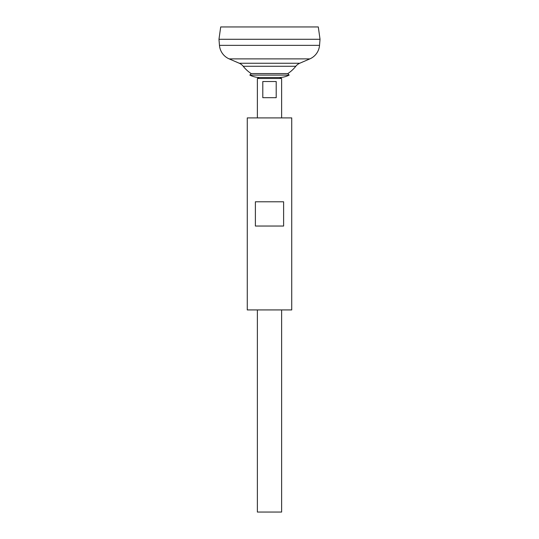 <?xml version="1.0" encoding="UTF-8"?>
<svg xmlns="http://www.w3.org/2000/svg" width="539" height="539" viewBox="0 0 539 539"><rect width="100%" height="100%" fill="white"/><g stroke="black" fill="none" stroke-linecap="round" stroke-linejoin="round"><path stroke-width="0.81" d="M289.153 75.103A21.607 21.607 0 0 1 279.606 77.481L259.394 77.481L279.606 77.481L281.627 78.492L257.373 78.492L259.394 77.481A21.607 21.607 0 0 1 249.847 75.103L289.153 75.103L287.819 73.58A33.445 33.445 0 0 0 295.79 66.277A10.106 10.106 0 0 1 299.724 63.252L309.824 58.892A16.17 16.17 0 0 0 319.533 45.364L320.031 39.3L218.969 39.3L219.467 45.364L319.533 45.364M276.204 81.524L276.204 97.694L262.796 97.694L262.796 81.524L276.204 81.524M257.373 309.925L257.373 512.05L281.627 512.05L281.627 309.925M281.627 117.906L281.627 78.492M257.373 117.906L257.373 78.492M220.7 26.95L318.3 26.95L320.031 39.28L218.969 39.28L220.7 26.95M295.79 66.277L243.21 66.277A10.106 10.106 0 0 0 239.276 63.252L229.176 58.892A16.17 16.17 0 0 1 219.467 45.364M243.21 66.277A33.445 33.445 0 0 0 251.181 73.58L287.819 73.58M251.181 73.58L249.847 75.103M291.734 117.906L247.266 117.906L247.266 309.925L291.734 309.925L291.734 117.906M269.5 201.788L283.615 201.788L283.615 226.043L255.385 226.043L255.385 201.788L269.5 201.788M229.176 58.892L309.824 58.892M239.276 63.252L299.724 63.252"/></g></svg>
